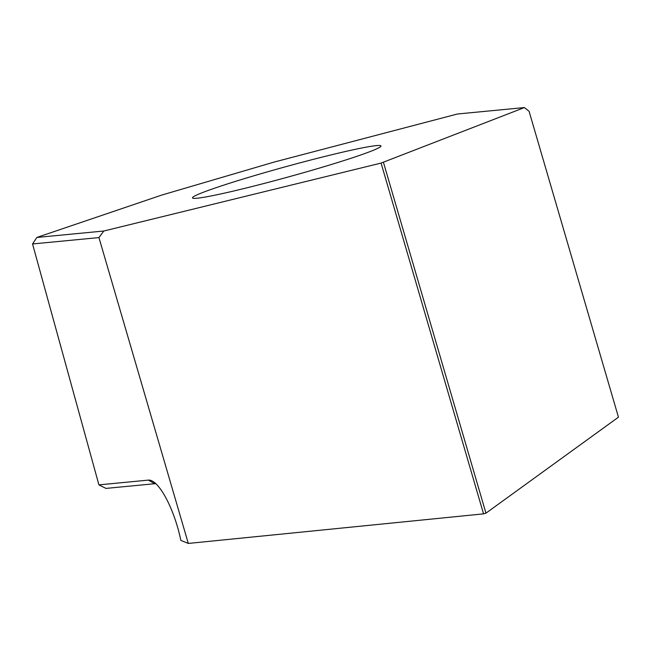 <?xml version="1.0" encoding="UTF-8"?>
<svg xmlns="http://www.w3.org/2000/svg" width="651" height="651" viewBox="0 0 651 651"><rect width="100%" height="100%" fill="white"/><g stroke="black" fill="none" stroke-linecap="round" stroke-linejoin="round"><path stroke-width="0.98" d="M197.098 198.23A97.756 5.289 164.6 0 1 192.476 197.88A97.756 5.289 164.6 0 1 271.239 170.765A97.756 5.289 164.6 0 1 376.335 145.612A97.756 5.289 164.6 0 1 380.957 145.962A97.756 5.289 164.6 0 1 302.194 173.076A97.756 5.289 164.6 0 1 197.098 198.23M524.405 107.561L529.084 111.313L618.45 417.177L485.947 513.167L483.555 513.867L188.302 543.439L180.848 540.403A52.812 15.591 73.6 0 0 152.904 481.406A52.812 15.591 73.6 0 0 148.42 480.113L98.911 484.873L32.55 243.962L36.847 237.452L103.81 231.015L381.071 163.084L524.405 107.561L457.433 113.998L274.519 161.969L161.822 195.048L36.847 237.452M103.81 231.015L98.936 237.582L188.302 543.439M98.936 237.582L32.55 243.962M381.071 163.084L483.555 513.867M383.455 162.384L485.947 513.167M155.955 483.799A47.604 14.053 -106.4 0 0 154.58 483.734L105.967 488.405L98.911 484.873M154.58 483.734L148.42 480.113"/></g></svg>
